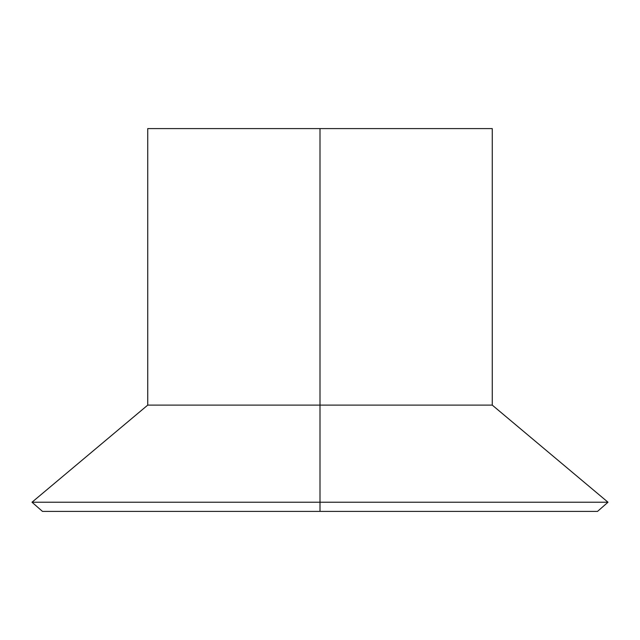 <?xml version="1.0" encoding="UTF-8"?>
<svg xmlns="http://www.w3.org/2000/svg" width="640" height="640" viewBox="0 0 640 640"><rect width="100%" height="100%" fill="white"/><g stroke="black" fill="none" stroke-linecap="round" stroke-linejoin="round"><path stroke-width="0.96" d="M42.472 511.4L32 502.224L147.744 405.112L320 405.112L320 128.6L147.744 128.6L147.744 405.112L320 405.112L320 502.224L608 502.224L320 502.224L320 511.4L597.528 511.4L42.472 511.4L320 511.4L320 502.224L32 502.224L320 502.224L320 405.112L492.256 405.112L320 405.112L320 128.6L492.256 128.6L492.256 405.112L608 502.224L597.528 511.4M233.872 128.6L320 128.6"/></g></svg>
